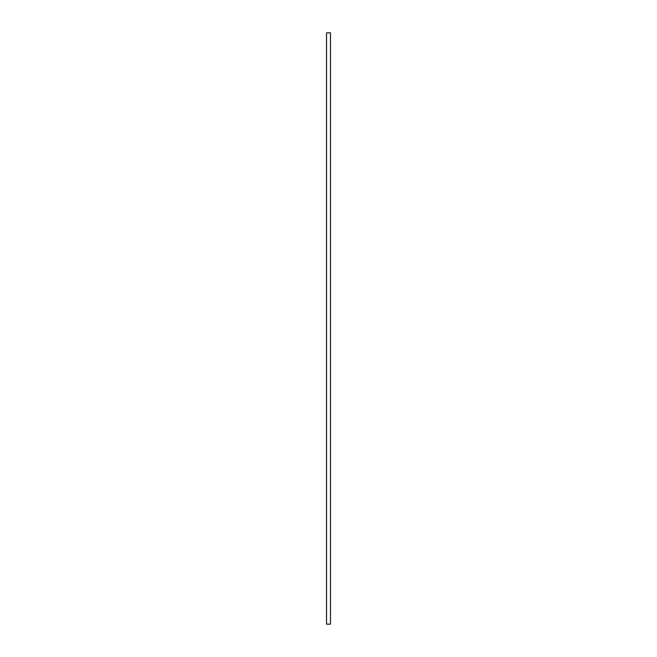 <?xml version="1.0" encoding="UTF-8"?>
<svg xmlns="http://www.w3.org/2000/svg" width="657" height="657" viewBox="0 0 657 657"><rect width="100%" height="100%" fill="white"/><g stroke="black" fill="none" stroke-linecap="round" stroke-linejoin="round"><path stroke-width="0.99" d="M326.529 32.85L330.471 32.85L330.471 624.15L326.529 624.15L326.529 32.85"/></g></svg>
